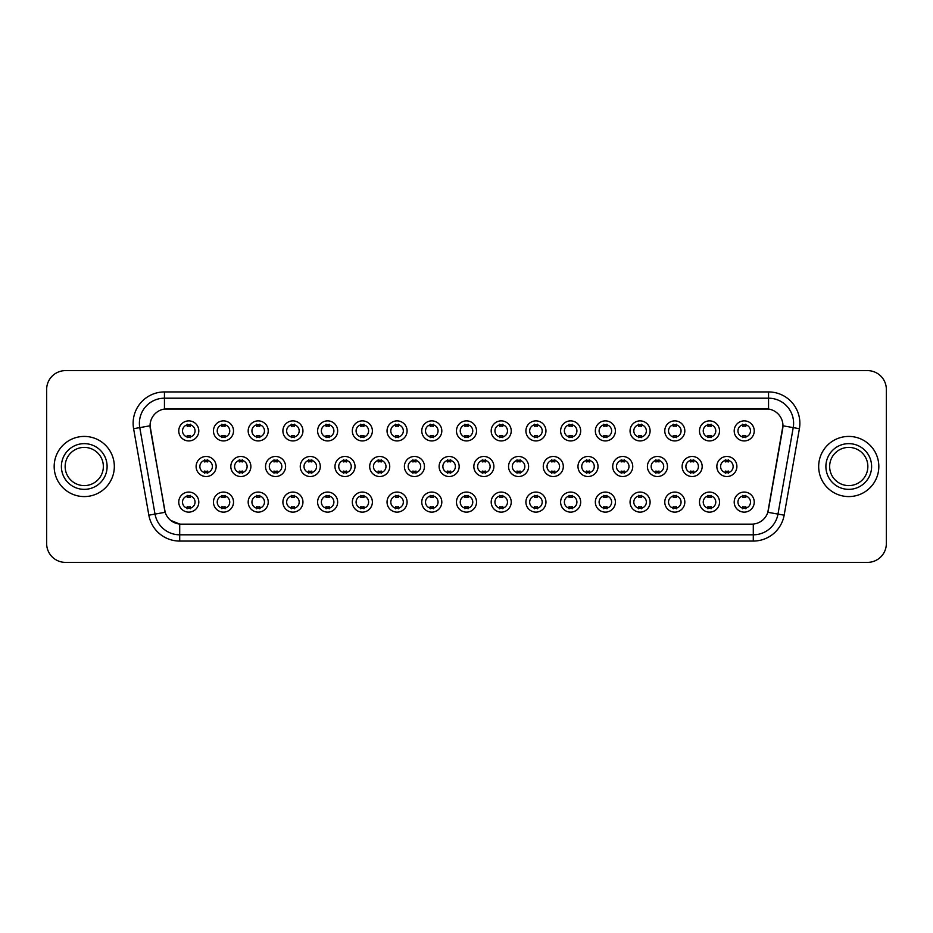 <?xml version="1.0" encoding="UTF-8"?>
<svg xmlns="http://www.w3.org/2000/svg" width="933" height="933" viewBox="0 0 933 933"><rect width="100%" height="100%" fill="white"/><g stroke="black" fill="none" stroke-linecap="round" stroke-linejoin="round"><path stroke-width="1.4" d="M233.518 502.094A10.03 10.03 0 0 1 223.488 512.124A10.03 10.03 0 0 1 213.459 502.094A10.03 10.03 0 0 1 223.488 492.064A10.03 10.03 0 0 1 233.518 502.094M217.226 502.094A6.263 6.263 0 0 0 223.488 508.357A6.263 6.263 0 0 0 229.751 502.094A6.263 6.263 0 0 0 223.488 495.831A6.263 6.263 0 0 0 217.226 502.094M268.226 502.094A10.03 10.03 0 0 1 258.208 512.124A10.03 10.03 0 0 1 248.178 502.094A10.03 10.03 0 0 1 258.208 492.064A10.03 10.03 0 0 1 268.226 502.094M251.933 502.094A6.263 6.263 0 0 0 258.208 508.357A6.263 6.263 0 0 0 264.471 502.094A6.263 6.263 0 0 0 258.208 495.831A6.263 6.263 0 0 0 251.933 502.094M302.945 502.094A10.03 10.03 0 0 1 292.915 512.124A10.03 10.03 0 0 1 282.897 502.094A10.03 10.03 0 0 1 292.915 492.064A10.03 10.03 0 0 1 302.945 502.094M286.653 502.094A6.263 6.263 0 0 0 292.915 508.357A6.263 6.263 0 0 0 299.19 502.094A6.263 6.263 0 0 0 292.915 495.831A6.263 6.263 0 0 0 286.653 502.094M337.664 502.094A10.03 10.03 0 0 1 327.635 512.124A10.03 10.03 0 0 1 317.605 502.094A10.03 10.03 0 0 1 327.635 492.064A10.03 10.03 0 0 1 337.664 502.094M321.372 502.094A6.263 6.263 0 0 0 327.635 508.357A6.263 6.263 0 0 0 333.897 502.094A6.263 6.263 0 0 0 327.635 495.831A6.263 6.263 0 0 0 321.372 502.094M372.384 502.094A10.03 10.03 0 0 1 362.354 512.124A10.03 10.03 0 0 1 352.324 502.094A10.03 10.03 0 0 1 362.354 492.064A10.03 10.03 0 0 1 372.384 502.094M356.091 502.094A6.263 6.263 0 0 0 362.354 508.357A6.263 6.263 0 0 0 368.617 502.094A6.263 6.263 0 0 0 362.354 495.831A6.263 6.263 0 0 0 356.091 502.094M407.091 502.094A10.03 10.03 0 0 1 397.073 512.124A10.03 10.03 0 0 1 387.043 502.094A10.03 10.03 0 0 1 397.073 492.064A10.03 10.03 0 0 1 407.091 502.094M390.799 502.094A6.263 6.263 0 0 0 397.073 508.357A6.263 6.263 0 0 0 403.336 502.094A6.263 6.263 0 0 0 397.073 495.831A6.263 6.263 0 0 0 390.799 502.094M441.81 502.094A10.03 10.03 0 0 1 431.781 512.124A10.03 10.03 0 0 1 421.763 502.094A10.03 10.03 0 0 1 431.781 492.064A10.03 10.03 0 0 1 441.81 502.094M425.518 502.094A6.263 6.263 0 0 0 431.781 508.357A6.263 6.263 0 0 0 438.055 502.094A6.263 6.263 0 0 0 431.781 495.831A6.263 6.263 0 0 0 425.518 502.094M476.53 502.094A10.03 10.03 0 0 1 466.5 512.124A10.03 10.03 0 0 1 456.47 502.094A10.03 10.03 0 0 1 466.5 492.064A10.03 10.03 0 0 1 476.53 502.094M460.237 502.094A6.263 6.263 0 0 0 466.5 508.357A6.263 6.263 0 0 0 472.763 502.094A6.263 6.263 0 0 0 466.5 495.831A6.263 6.263 0 0 0 460.237 502.094M511.237 502.094A10.03 10.03 0 0 1 501.219 512.124A10.03 10.03 0 0 1 491.19 502.094A10.03 10.03 0 0 1 501.219 492.064A10.03 10.03 0 0 1 511.237 502.094M494.945 502.094A6.263 6.263 0 0 0 501.219 508.357A6.263 6.263 0 0 0 507.482 502.094A6.263 6.263 0 0 0 501.219 495.831A6.263 6.263 0 0 0 494.945 502.094M545.957 502.094A10.03 10.03 0 0 1 535.927 512.124A10.03 10.03 0 0 1 525.909 502.094A10.03 10.03 0 0 1 535.927 492.064A10.03 10.03 0 0 1 545.957 502.094M529.664 502.094A6.263 6.263 0 0 0 535.927 508.357A6.263 6.263 0 0 0 542.201 502.094A6.263 6.263 0 0 0 535.927 495.831A6.263 6.263 0 0 0 529.664 502.094M580.676 502.094A10.03 10.03 0 0 1 570.646 512.124A10.03 10.03 0 0 1 560.616 502.094A10.03 10.03 0 0 1 570.646 492.064A10.03 10.03 0 0 1 580.676 502.094M564.383 502.094A6.263 6.263 0 0 0 570.646 508.357A6.263 6.263 0 0 0 576.909 502.094A6.263 6.263 0 0 0 570.646 495.831A6.263 6.263 0 0 0 564.383 502.094M615.395 502.094A10.03 10.03 0 0 1 605.365 512.124A10.03 10.03 0 0 1 595.336 502.094A10.03 10.03 0 0 1 605.365 492.064A10.03 10.03 0 0 1 615.395 502.094M599.103 502.094A6.263 6.263 0 0 0 605.365 508.357A6.263 6.263 0 0 0 611.628 502.094A6.263 6.263 0 0 0 605.365 495.831A6.263 6.263 0 0 0 599.103 502.094M650.103 502.094A10.03 10.03 0 0 1 640.085 512.124A10.03 10.03 0 0 1 630.055 502.094A10.03 10.03 0 0 1 640.085 492.064A10.03 10.03 0 0 1 650.103 502.094M633.81 502.094A6.263 6.263 0 0 0 640.085 508.357A6.263 6.263 0 0 0 646.347 502.094A6.263 6.263 0 0 0 640.085 495.831A6.263 6.263 0 0 0 633.81 502.094M684.822 502.094A10.03 10.03 0 0 1 674.792 512.124A10.03 10.03 0 0 1 664.774 502.094A10.03 10.03 0 0 1 674.792 492.064A10.03 10.03 0 0 1 684.822 502.094M668.529 502.094A6.263 6.263 0 0 0 674.792 508.357A6.263 6.263 0 0 0 681.067 502.094A6.263 6.263 0 0 0 674.792 495.831A6.263 6.263 0 0 0 668.529 502.094M719.541 502.094A10.03 10.03 0 0 1 709.512 512.124A10.03 10.03 0 0 1 699.482 502.094A10.03 10.03 0 0 1 709.512 492.064A10.03 10.03 0 0 1 719.541 502.094M703.249 502.094A6.263 6.263 0 0 0 709.512 508.357A6.263 6.263 0 0 0 715.774 502.094A6.263 6.263 0 0 0 709.512 495.831A6.263 6.263 0 0 0 703.249 502.094M754.249 502.094A10.03 10.03 0 0 1 744.231 512.124A10.03 10.03 0 0 1 734.201 502.094A10.03 10.03 0 0 1 744.231 492.064A10.03 10.03 0 0 1 754.249 502.094M737.956 502.094A6.263 6.263 0 0 0 744.231 508.357A6.263 6.263 0 0 0 750.494 502.094A6.263 6.263 0 0 0 744.231 495.831A6.263 6.263 0 0 0 737.956 502.094M198.799 502.094A10.03 10.03 0 0 1 188.769 512.124A10.03 10.03 0 0 1 178.751 502.094A10.03 10.03 0 0 1 188.769 492.064A10.03 10.03 0 0 1 198.799 502.094M182.506 502.094A6.263 6.263 0 0 0 188.769 508.357A6.263 6.263 0 0 0 195.044 502.094A6.263 6.263 0 0 0 188.769 495.831A6.263 6.263 0 0 0 182.506 502.094M250.872 466.5A10.03 10.03 0 0 1 240.842 476.53A10.03 10.03 0 0 1 230.824 466.5A10.03 10.03 0 0 1 240.842 456.47A10.03 10.03 0 0 1 250.872 466.5M234.58 466.5A6.263 6.263 0 0 0 240.842 472.763A6.263 6.263 0 0 0 247.117 466.5A6.263 6.263 0 0 0 240.842 460.237A6.263 6.263 0 0 0 234.58 466.5M285.591 466.5A10.03 10.03 0 0 1 275.562 476.53A10.03 10.03 0 0 1 265.532 466.5A10.03 10.03 0 0 1 275.562 456.47A10.03 10.03 0 0 1 285.591 466.5M269.299 466.5A6.263 6.263 0 0 0 275.562 472.763A6.263 6.263 0 0 0 281.824 466.5A6.263 6.263 0 0 0 275.562 460.237A6.263 6.263 0 0 0 269.299 466.5M320.299 466.5A10.03 10.03 0 0 1 310.281 476.53A10.03 10.03 0 0 1 300.251 466.5A10.03 10.03 0 0 1 310.281 456.47A10.03 10.03 0 0 1 320.299 466.5M304.006 466.5A6.263 6.263 0 0 0 310.281 472.763A6.263 6.263 0 0 0 316.544 466.5A6.263 6.263 0 0 0 310.281 460.237A6.263 6.263 0 0 0 304.006 466.5M355.018 466.5A10.03 10.03 0 0 1 344.988 476.53A10.03 10.03 0 0 1 334.97 466.5A10.03 10.03 0 0 1 344.988 456.47A10.03 10.03 0 0 1 355.018 466.5M338.726 466.5A6.263 6.263 0 0 0 344.988 472.763A6.263 6.263 0 0 0 351.263 466.5A6.263 6.263 0 0 0 344.988 460.237A6.263 6.263 0 0 0 338.726 466.5M389.737 466.5A10.03 10.03 0 0 1 379.708 476.53A10.03 10.03 0 0 1 369.69 466.5A10.03 10.03 0 0 1 379.708 456.47A10.03 10.03 0 0 1 389.737 466.5M373.445 466.5A6.263 6.263 0 0 0 379.708 472.763A6.263 6.263 0 0 0 385.982 466.5A6.263 6.263 0 0 0 379.708 460.237A6.263 6.263 0 0 0 373.445 466.5M424.457 466.5A10.03 10.03 0 0 1 414.427 476.53A10.03 10.03 0 0 1 404.397 466.5A10.03 10.03 0 0 1 414.427 456.47A10.03 10.03 0 0 1 424.457 466.5M408.164 466.5A6.263 6.263 0 0 0 414.427 472.763A6.263 6.263 0 0 0 420.69 466.5A6.263 6.263 0 0 0 414.427 460.237A6.263 6.263 0 0 0 408.164 466.5M459.164 466.5A10.03 10.03 0 0 1 449.146 476.53A10.03 10.03 0 0 1 439.116 466.5A10.03 10.03 0 0 1 449.146 456.47A10.03 10.03 0 0 1 459.164 466.5M442.872 466.5A6.263 6.263 0 0 0 449.146 472.763A6.263 6.263 0 0 0 455.409 466.5A6.263 6.263 0 0 0 449.146 460.237A6.263 6.263 0 0 0 442.872 466.5M493.884 466.5A10.03 10.03 0 0 1 483.854 476.53A10.03 10.03 0 0 1 473.836 466.5A10.03 10.03 0 0 1 483.854 456.47A10.03 10.03 0 0 1 493.884 466.5M477.591 466.5A6.263 6.263 0 0 0 483.854 472.763A6.263 6.263 0 0 0 490.128 466.5A6.263 6.263 0 0 0 483.854 460.237A6.263 6.263 0 0 0 477.591 466.5M528.603 466.5A10.03 10.03 0 0 1 518.573 476.53A10.03 10.03 0 0 1 508.543 466.5A10.03 10.03 0 0 1 518.573 456.47A10.03 10.03 0 0 1 528.603 466.5M512.31 466.5A6.263 6.263 0 0 0 518.573 472.763A6.263 6.263 0 0 0 524.836 466.5A6.263 6.263 0 0 0 518.573 460.237A6.263 6.263 0 0 0 512.31 466.5M563.31 466.5A10.03 10.03 0 0 1 553.292 476.53A10.03 10.03 0 0 1 543.263 466.5A10.03 10.03 0 0 1 553.292 456.47A10.03 10.03 0 0 1 563.31 466.5M547.018 466.5A6.263 6.263 0 0 0 553.292 472.763A6.263 6.263 0 0 0 559.555 466.5A6.263 6.263 0 0 0 553.292 460.237A6.263 6.263 0 0 0 547.018 466.5M598.03 466.5A10.03 10.03 0 0 1 588.012 476.53A10.03 10.03 0 0 1 577.982 466.5A10.03 10.03 0 0 1 588.012 456.47A10.03 10.03 0 0 1 598.03 466.5M581.737 466.5A6.263 6.263 0 0 0 588.012 472.763A6.263 6.263 0 0 0 594.274 466.5A6.263 6.263 0 0 0 588.012 460.237A6.263 6.263 0 0 0 581.737 466.5M632.749 466.5A10.03 10.03 0 0 1 622.719 476.53A10.03 10.03 0 0 1 612.701 466.5A10.03 10.03 0 0 1 622.719 456.47A10.03 10.03 0 0 1 632.749 466.5M616.456 466.5A6.263 6.263 0 0 0 622.719 472.763A6.263 6.263 0 0 0 628.994 466.5A6.263 6.263 0 0 0 622.719 460.237A6.263 6.263 0 0 0 616.456 466.5M667.468 466.5A10.03 10.03 0 0 1 657.438 476.53A10.03 10.03 0 0 1 647.409 466.5A10.03 10.03 0 0 1 657.438 456.47A10.03 10.03 0 0 1 667.468 466.5M651.176 466.5A6.263 6.263 0 0 0 657.438 472.763A6.263 6.263 0 0 0 663.701 466.5A6.263 6.263 0 0 0 657.438 460.237A6.263 6.263 0 0 0 651.176 466.5M702.176 466.5A10.03 10.03 0 0 1 692.158 476.53A10.03 10.03 0 0 1 682.128 466.5A10.03 10.03 0 0 1 692.158 456.47A10.03 10.03 0 0 1 702.176 466.5M685.883 466.5A6.263 6.263 0 0 0 692.158 472.763A6.263 6.263 0 0 0 698.42 466.5A6.263 6.263 0 0 0 692.158 460.237A6.263 6.263 0 0 0 685.883 466.5M736.895 466.5A10.03 10.03 0 0 1 726.865 476.53A10.03 10.03 0 0 1 716.847 466.5A10.03 10.03 0 0 1 726.865 456.47A10.03 10.03 0 0 1 736.895 466.5M720.603 466.5A6.263 6.263 0 0 0 726.865 472.763A6.263 6.263 0 0 0 733.14 466.5A6.263 6.263 0 0 0 726.865 460.237A6.263 6.263 0 0 0 720.603 466.5M216.153 466.5A10.03 10.03 0 0 1 206.135 476.53A10.03 10.03 0 0 1 196.105 466.5A10.03 10.03 0 0 1 206.135 456.47A10.03 10.03 0 0 1 216.153 466.5M199.86 466.5A6.263 6.263 0 0 0 206.135 472.763A6.263 6.263 0 0 0 212.397 466.5A6.263 6.263 0 0 0 206.135 460.237A6.263 6.263 0 0 0 199.86 466.5M233.518 430.906A10.03 10.03 0 0 1 223.488 440.936A10.03 10.03 0 0 1 213.459 430.906A10.03 10.03 0 0 1 223.488 420.876A10.03 10.03 0 0 1 233.518 430.906M217.226 430.906A6.263 6.263 0 0 0 223.488 437.169A6.263 6.263 0 0 0 229.751 430.906A6.263 6.263 0 0 0 223.488 424.643A6.263 6.263 0 0 0 217.226 430.906M268.226 430.906A10.03 10.03 0 0 1 258.208 440.936A10.03 10.03 0 0 1 248.178 430.906A10.03 10.03 0 0 1 258.208 420.876A10.03 10.03 0 0 1 268.226 430.906M251.933 430.906A6.263 6.263 0 0 0 258.208 437.169A6.263 6.263 0 0 0 264.471 430.906A6.263 6.263 0 0 0 258.208 424.643A6.263 6.263 0 0 0 251.933 430.906M302.945 430.906A10.03 10.03 0 0 1 292.915 440.936A10.03 10.03 0 0 1 282.897 430.906A10.03 10.03 0 0 1 292.915 420.876A10.03 10.03 0 0 1 302.945 430.906M286.653 430.906A6.263 6.263 0 0 0 292.915 437.169A6.263 6.263 0 0 0 299.19 430.906A6.263 6.263 0 0 0 292.915 424.643A6.263 6.263 0 0 0 286.653 430.906M337.664 430.906A10.03 10.03 0 0 1 327.635 440.936A10.03 10.03 0 0 1 317.605 430.906A10.03 10.03 0 0 1 327.635 420.876A10.03 10.03 0 0 1 337.664 430.906M321.372 430.906A6.263 6.263 0 0 0 327.635 437.169A6.263 6.263 0 0 0 333.897 430.906A6.263 6.263 0 0 0 327.635 424.643A6.263 6.263 0 0 0 321.372 430.906M372.384 430.906A10.03 10.03 0 0 1 362.354 440.936A10.03 10.03 0 0 1 352.324 430.906A10.03 10.03 0 0 1 362.354 420.876A10.03 10.03 0 0 1 372.384 430.906M356.091 430.906A6.263 6.263 0 0 0 362.354 437.169A6.263 6.263 0 0 0 368.617 430.906A6.263 6.263 0 0 0 362.354 424.643A6.263 6.263 0 0 0 356.091 430.906M407.091 430.906A10.03 10.03 0 0 1 397.073 440.936A10.03 10.03 0 0 1 387.043 430.906A10.03 10.03 0 0 1 397.073 420.876A10.03 10.03 0 0 1 407.091 430.906M390.799 430.906A6.263 6.263 0 0 0 397.073 437.169A6.263 6.263 0 0 0 403.336 430.906A6.263 6.263 0 0 0 397.073 424.643A6.263 6.263 0 0 0 390.799 430.906M441.81 430.906A10.03 10.03 0 0 1 431.781 440.936A10.03 10.03 0 0 1 421.763 430.906A10.03 10.03 0 0 1 431.781 420.876A10.03 10.03 0 0 1 441.81 430.906M425.518 430.906A6.263 6.263 0 0 0 431.781 437.169A6.263 6.263 0 0 0 438.055 430.906A6.263 6.263 0 0 0 431.781 424.643A6.263 6.263 0 0 0 425.518 430.906M476.53 430.906A10.03 10.03 0 0 1 466.5 440.936A10.03 10.03 0 0 1 456.47 430.906A10.03 10.03 0 0 1 466.5 420.876A10.03 10.03 0 0 1 476.53 430.906M460.237 430.906A6.263 6.263 0 0 0 466.5 437.169A6.263 6.263 0 0 0 472.763 430.906A6.263 6.263 0 0 0 466.5 424.643A6.263 6.263 0 0 0 460.237 430.906M511.237 430.906A10.03 10.03 0 0 1 501.219 440.936A10.03 10.03 0 0 1 491.19 430.906A10.03 10.03 0 0 1 501.219 420.876A10.03 10.03 0 0 1 511.237 430.906M494.945 430.906A6.263 6.263 0 0 0 501.219 437.169A6.263 6.263 0 0 0 507.482 430.906A6.263 6.263 0 0 0 501.219 424.643A6.263 6.263 0 0 0 494.945 430.906M545.957 430.906A10.03 10.03 0 0 1 535.927 440.936A10.03 10.03 0 0 1 525.909 430.906A10.03 10.03 0 0 1 535.927 420.876A10.03 10.03 0 0 1 545.957 430.906M529.664 430.906A6.263 6.263 0 0 0 535.927 437.169A6.263 6.263 0 0 0 542.201 430.906A6.263 6.263 0 0 0 535.927 424.643A6.263 6.263 0 0 0 529.664 430.906M580.676 430.906A10.03 10.03 0 0 1 570.646 440.936A10.03 10.03 0 0 1 560.616 430.906A10.03 10.03 0 0 1 570.646 420.876A10.03 10.03 0 0 1 580.676 430.906M564.383 430.906A6.263 6.263 0 0 0 570.646 437.169A6.263 6.263 0 0 0 576.909 430.906A6.263 6.263 0 0 0 570.646 424.643A6.263 6.263 0 0 0 564.383 430.906M615.395 430.906A10.03 10.03 0 0 1 605.365 440.936A10.03 10.03 0 0 1 595.336 430.906A10.03 10.03 0 0 1 605.365 420.876A10.03 10.03 0 0 1 615.395 430.906M599.103 430.906A6.263 6.263 0 0 0 605.365 437.169A6.263 6.263 0 0 0 611.628 430.906A6.263 6.263 0 0 0 605.365 424.643A6.263 6.263 0 0 0 599.103 430.906M650.103 430.906A10.03 10.03 0 0 1 640.085 440.936A10.03 10.03 0 0 1 630.055 430.906A10.03 10.03 0 0 1 640.085 420.876A10.03 10.03 0 0 1 650.103 430.906M633.81 430.906A6.263 6.263 0 0 0 640.085 437.169A6.263 6.263 0 0 0 646.347 430.906A6.263 6.263 0 0 0 640.085 424.643A6.263 6.263 0 0 0 633.81 430.906M684.822 430.906A10.03 10.03 0 0 1 674.792 440.936A10.03 10.03 0 0 1 664.774 430.906A10.03 10.03 0 0 1 674.792 420.876A10.03 10.03 0 0 1 684.822 430.906M668.529 430.906A6.263 6.263 0 0 0 674.792 437.169A6.263 6.263 0 0 0 681.067 430.906A6.263 6.263 0 0 0 674.792 424.643A6.263 6.263 0 0 0 668.529 430.906M719.541 430.906A10.03 10.03 0 0 1 709.512 440.936A10.03 10.03 0 0 1 699.482 430.906A10.03 10.03 0 0 1 709.512 420.876A10.03 10.03 0 0 1 719.541 430.906M703.249 430.906A6.263 6.263 0 0 0 709.512 437.169A6.263 6.263 0 0 0 715.774 430.906A6.263 6.263 0 0 0 709.512 424.643A6.263 6.263 0 0 0 703.249 430.906M754.249 430.906A10.03 10.03 0 0 1 744.231 440.936A10.03 10.03 0 0 1 734.201 430.906A10.03 10.03 0 0 1 744.231 420.876A10.03 10.03 0 0 1 754.249 430.906M737.956 430.906A6.263 6.263 0 0 0 744.231 437.169A6.263 6.263 0 0 0 750.494 430.906A6.263 6.263 0 0 0 744.231 424.643A6.263 6.263 0 0 0 737.956 430.906M198.799 430.906A10.03 10.03 0 0 1 188.769 440.936A10.03 10.03 0 0 1 178.751 430.906A10.03 10.03 0 0 1 188.769 420.876A10.03 10.03 0 0 1 198.799 430.906M182.506 430.906A6.263 6.263 0 0 0 188.769 437.169A6.263 6.263 0 0 0 195.044 430.906A6.263 6.263 0 0 0 188.769 424.643A6.263 6.263 0 0 0 182.506 430.906M148.848 515.179L133.606 428.702A31.337 31.337 0 0 1 164.453 391.93L768.547 391.93A31.337 31.337 0 0 1 799.394 428.702L784.152 515.179A31.337 31.337 0 0 1 753.293 541.07L179.707 541.07A31.337 31.337 0 0 1 148.848 515.179L165.188 512.299L150.306 428.702A16.922 16.922 0 0 1 166.96 408.852L766.04 408.852A16.922 16.922 0 0 1 782.694 428.702L768.337 510.164A16.922 16.922 0 0 1 751.671 524.148L181.329 524.148A16.922 16.922 0 0 1 164.663 510.164L150.05 425.798L139.775 427.617A25.063 25.063 0 0 1 164.453 398.193L768.547 398.193A25.063 25.063 0 0 1 793.225 427.617L777.982 514.095A25.063 25.063 0 0 1 753.293 534.807L179.707 534.807A25.063 25.063 0 0 1 155.018 514.095L139.775 427.617A25.063 25.063 0 0 1 139.39 423.267M54.172 466.5A30.078 30.078 0 0 0 84.25 496.578A30.078 30.078 0 0 0 114.327 466.5A30.078 30.078 0 0 0 84.25 436.422A30.078 30.078 0 0 0 54.172 466.5A30.078 30.078 0 0 0 84.25 496.578A30.078 30.078 0 0 0 114.327 466.5A30.078 30.078 0 0 0 84.25 436.422A30.078 30.078 0 0 0 54.172 466.5M818.673 466.5A30.078 30.078 0 0 0 848.75 496.578A30.078 30.078 0 0 0 878.828 466.5A30.078 30.078 0 0 0 848.75 436.422A30.078 30.078 0 0 0 818.673 466.5A30.078 30.078 0 0 0 848.75 496.578A30.078 30.078 0 0 0 878.828 466.5A30.078 30.078 0 0 0 848.75 436.422A30.078 30.078 0 0 0 818.673 466.5M164.453 391.93L164.453 409.039L768.547 409.039L768.547 391.93M150.05 425.763L150.236 423.267M751.671 524.148L181.329 524.148M179.707 541.07L179.707 524.078L170.681 520.381M799.394 428.702L782.95 425.798L767.812 512.299L784.152 515.179M886.35 389.423A18.8 18.8 0 0 0 867.55 370.623L65.45 370.623A18.8 18.8 0 0 0 46.65 389.423L46.65 543.577A18.8 18.8 0 0 0 65.45 562.377L867.55 562.377A18.8 18.8 0 0 0 886.35 543.577L886.35 389.423L886.35 543.577M46.65 389.423L46.65 543.577M867.55 370.623L65.45 370.623M65.45 562.377L867.55 562.377M190.344 424.188L190.344 426.358A4.805 4.805 0 0 0 187.206 426.358L187.206 424.188M187.206 437.624L187.206 435.454A4.805 4.805 0 0 0 190.344 435.454L190.344 437.624M204.56 473.218L204.56 471.048A4.805 4.805 0 0 0 207.697 471.048L207.697 473.218M207.697 459.782L207.697 461.952A4.805 4.805 0 0 0 204.56 461.952L204.56 459.782M187.206 508.812L187.206 506.642A4.805 4.805 0 0 0 190.344 506.642L190.344 508.812M190.344 495.376L190.344 497.546A4.805 4.805 0 0 0 187.206 497.546L187.206 495.376M103.353 466.5A19.103 19.103 0 0 0 84.25 447.397A19.103 19.103 0 0 0 65.147 466.5A19.103 19.103 0 0 0 84.25 485.603A19.103 19.103 0 0 0 103.353 466.5A19.103 19.103 0 0 1 84.25 485.603A19.103 19.103 0 0 1 65.147 466.5M225.051 424.188L225.051 426.358A4.805 4.805 0 0 0 221.926 426.358L221.926 424.188M221.926 437.624L221.926 435.454A4.805 4.805 0 0 0 225.051 435.454L225.051 437.624M259.771 424.188L259.771 426.358A4.805 4.805 0 0 0 256.633 426.358L256.633 424.188M256.633 437.624L256.633 435.454A4.805 4.805 0 0 0 259.771 435.454L259.771 437.624M294.49 424.188L294.49 426.358A4.805 4.805 0 0 0 291.353 426.358L291.353 424.188M291.353 437.624L291.353 435.454A4.805 4.805 0 0 0 294.49 435.454L294.49 437.624M329.197 424.188L329.197 426.358A4.805 4.805 0 0 0 326.072 426.358L326.072 424.188M326.072 437.624L326.072 435.454A4.805 4.805 0 0 0 329.197 435.454L329.197 437.624M239.28 473.218L239.28 471.048A4.805 4.805 0 0 0 242.417 471.048L242.417 473.218M242.417 459.782L242.417 461.952A4.805 4.805 0 0 0 239.28 461.952L239.28 459.782M273.999 473.218L273.999 471.048A4.805 4.805 0 0 0 277.124 471.048L277.124 473.218M277.124 459.782L277.124 461.952A4.805 4.805 0 0 0 273.999 461.952L273.999 459.782M308.706 473.218L308.706 471.048A4.805 4.805 0 0 0 311.844 471.048L311.844 473.218M311.844 459.782L311.844 461.952A4.805 4.805 0 0 0 308.706 461.952L308.706 459.782M867.853 466.5A19.103 19.103 0 0 0 848.75 447.397A19.103 19.103 0 0 0 829.647 466.5A19.103 19.103 0 0 0 848.75 485.603A19.103 19.103 0 0 0 867.853 466.5A19.103 19.103 0 0 1 848.75 485.603A19.103 19.103 0 0 1 829.647 466.5M363.917 424.188L363.917 426.358A4.805 4.805 0 0 0 360.791 426.358L360.791 424.188M360.791 437.624L360.791 435.454A4.805 4.805 0 0 0 363.917 435.454L363.917 437.624M398.636 424.188L398.636 426.358A4.805 4.805 0 0 0 395.499 426.358L395.499 424.188M395.499 437.624L395.499 435.454A4.805 4.805 0 0 0 398.636 435.454L398.636 437.624M433.355 424.188L433.355 426.358A4.805 4.805 0 0 0 430.218 426.358L430.218 424.188M430.218 437.624L430.218 435.454A4.805 4.805 0 0 0 433.355 435.454L433.355 437.624M343.426 473.218L343.426 471.048A4.805 4.805 0 0 0 346.563 471.048L346.563 473.218M346.563 459.782L346.563 461.952A4.805 4.805 0 0 0 343.426 461.952L343.426 459.782M378.145 473.218L378.145 471.048A4.805 4.805 0 0 0 381.282 471.048L381.282 473.218M381.282 459.782L381.282 461.952A4.805 4.805 0 0 0 378.145 461.952L378.145 459.782M412.864 473.218L412.864 471.048A4.805 4.805 0 0 0 415.99 471.048L415.99 473.218M415.99 459.782L415.99 461.952A4.805 4.805 0 0 0 412.864 461.952L412.864 459.782M468.063 424.188L468.063 426.358A4.805 4.805 0 0 0 464.937 426.358L464.937 424.188M464.937 437.624L464.937 435.454A4.805 4.805 0 0 0 468.063 435.454L468.063 437.624M502.782 424.188L502.782 426.358A4.805 4.805 0 0 0 499.645 426.358L499.645 424.188M499.645 437.624L499.645 435.454A4.805 4.805 0 0 0 502.782 435.454L502.782 437.624M537.501 424.188L537.501 426.358A4.805 4.805 0 0 0 534.364 426.358L534.364 424.188M534.364 437.624L534.364 435.454A4.805 4.805 0 0 0 537.501 435.454L537.501 437.624M572.209 424.188L572.209 426.358A4.805 4.805 0 0 0 569.083 426.358L569.083 424.188M569.083 437.624L569.083 435.454A4.805 4.805 0 0 0 572.209 435.454L572.209 437.624M606.928 424.188L606.928 426.358A4.805 4.805 0 0 0 603.803 426.358L603.803 424.188M603.803 437.624L603.803 435.454A4.805 4.805 0 0 0 606.928 435.454L606.928 437.624M447.572 473.218L447.572 471.048A4.805 4.805 0 0 0 450.709 471.048L450.709 473.218M450.709 459.782L450.709 461.952A4.805 4.805 0 0 0 447.572 461.952L447.572 459.782M482.291 473.218L482.291 471.048A4.805 4.805 0 0 0 485.428 471.048L485.428 473.218M485.428 459.782L485.428 461.952A4.805 4.805 0 0 0 482.291 461.952L482.291 459.782M517.01 473.218L517.01 471.048A4.805 4.805 0 0 0 520.136 471.048L520.136 473.218M520.136 459.782L520.136 461.952A4.805 4.805 0 0 0 517.01 461.952L517.01 459.782M551.718 473.218L551.718 471.048A4.805 4.805 0 0 0 554.855 471.048L554.855 473.218M554.855 459.782L554.855 461.952A4.805 4.805 0 0 0 551.718 461.952L551.718 459.782M586.437 473.218L586.437 471.048A4.805 4.805 0 0 0 589.574 471.048L589.574 473.218M589.574 459.782L589.574 461.952A4.805 4.805 0 0 0 586.437 461.952L586.437 459.782M641.647 424.188L641.647 426.358A4.805 4.805 0 0 0 638.51 426.358L638.51 424.188M638.51 437.624L638.51 435.454A4.805 4.805 0 0 0 641.647 435.454L641.647 437.624M676.367 424.188L676.367 426.358A4.805 4.805 0 0 0 673.229 426.358L673.229 424.188M673.229 437.624L673.229 435.454A4.805 4.805 0 0 0 676.367 435.454L676.367 437.624M711.074 424.188L711.074 426.358A4.805 4.805 0 0 0 707.949 426.358L707.949 424.188M707.949 437.624L707.949 435.454A4.805 4.805 0 0 0 711.074 435.454L711.074 437.624M745.794 424.188L745.794 426.358A4.805 4.805 0 0 0 742.656 426.358L742.656 424.188M742.656 437.624L742.656 435.454A4.805 4.805 0 0 0 745.794 435.454L745.794 437.624M621.156 473.218L621.156 471.048A4.805 4.805 0 0 0 624.294 471.048L624.294 473.218M624.294 459.782L624.294 461.952A4.805 4.805 0 0 0 621.156 461.952L621.156 459.782M655.876 473.218L655.876 471.048A4.805 4.805 0 0 0 659.001 471.048L659.001 473.218M659.001 459.782L659.001 461.952A4.805 4.805 0 0 0 655.876 461.952L655.876 459.782M690.583 473.218L690.583 471.048A4.805 4.805 0 0 0 693.72 471.048L693.72 473.218M693.72 459.782L693.72 461.952A4.805 4.805 0 0 0 690.583 461.952L690.583 459.782M725.303 473.218L725.303 471.048A4.805 4.805 0 0 0 728.44 471.048L728.44 473.218M728.44 459.782L728.44 461.952A4.805 4.805 0 0 0 725.303 461.952L725.303 459.782M221.926 508.812L221.926 506.642A4.805 4.805 0 0 0 225.051 506.642L225.051 508.812M225.051 495.376L225.051 497.546A4.805 4.805 0 0 0 221.926 497.546L221.926 495.376M256.633 508.812L256.633 506.642A4.805 4.805 0 0 0 259.771 506.642L259.771 508.812M259.771 495.376L259.771 497.546A4.805 4.805 0 0 0 256.633 497.546L256.633 495.376M291.353 508.812L291.353 506.642A4.805 4.805 0 0 0 294.49 506.642L294.49 508.812M294.49 495.376L294.49 497.546A4.805 4.805 0 0 0 291.353 497.546L291.353 495.376M326.072 508.812L326.072 506.642A4.805 4.805 0 0 0 329.197 506.642L329.197 508.812M329.197 495.376L329.197 497.546A4.805 4.805 0 0 0 326.072 497.546L326.072 495.376M360.791 508.812L360.791 506.642A4.805 4.805 0 0 0 363.917 506.642L363.917 508.812M363.917 495.376L363.917 497.546A4.805 4.805 0 0 0 360.791 497.546L360.791 495.376M395.499 508.812L395.499 506.642A4.805 4.805 0 0 0 398.636 506.642L398.636 508.812M398.636 495.376L398.636 497.546A4.805 4.805 0 0 0 395.499 497.546L395.499 495.376M430.218 508.812L430.218 506.642A4.805 4.805 0 0 0 433.355 506.642L433.355 508.812M433.355 495.376L433.355 497.546A4.805 4.805 0 0 0 430.218 497.546L430.218 495.376M464.937 508.812L464.937 506.642A4.805 4.805 0 0 0 468.063 506.642L468.063 508.812M468.063 495.376L468.063 497.546A4.805 4.805 0 0 0 464.937 497.546L464.937 495.376M499.645 508.812L499.645 506.642A4.805 4.805 0 0 0 502.782 506.642L502.782 508.812M502.782 495.376L502.782 497.546A4.805 4.805 0 0 0 499.645 497.546L499.645 495.376M534.364 508.812L534.364 506.642A4.805 4.805 0 0 0 537.501 506.642L537.501 508.812M537.501 495.376L537.501 497.546A4.805 4.805 0 0 0 534.364 497.546L534.364 495.376M569.083 508.812L569.083 506.642A4.805 4.805 0 0 0 572.209 506.642L572.209 508.812M572.209 495.376L572.209 497.546A4.805 4.805 0 0 0 569.083 497.546L569.083 495.376M603.803 508.812L603.803 506.642A4.805 4.805 0 0 0 606.928 506.642L606.928 508.812M606.928 495.376L606.928 497.546A4.805 4.805 0 0 0 603.803 497.546L603.803 495.376M638.51 508.812L638.51 506.642A4.805 4.805 0 0 0 641.647 506.642L641.647 508.812M641.647 495.376L641.647 497.546A4.805 4.805 0 0 0 638.51 497.546L638.51 495.376M673.229 508.812L673.229 506.642A4.805 4.805 0 0 0 676.367 506.642L676.367 508.812M676.367 495.376L676.367 497.546A4.805 4.805 0 0 0 673.229 497.546L673.229 495.376M707.949 508.812L707.949 506.642A4.805 4.805 0 0 0 711.074 506.642L711.074 508.812M711.074 495.376L711.074 497.546A4.805 4.805 0 0 0 707.949 497.546L707.949 495.376M742.656 508.812L742.656 506.642A4.805 4.805 0 0 0 745.794 506.642L745.794 508.812M745.794 495.376L745.794 497.546A4.805 4.805 0 0 0 742.656 497.546L742.656 495.376M753.293 524.078L753.293 541.07M133.606 428.702L139.775 427.617M107.108 466.5A22.859 22.859 0 0 0 84.25 443.641A22.859 22.859 0 0 0 61.391 466.5A22.859 22.859 0 0 0 84.25 489.359A22.859 22.859 0 0 0 107.108 466.5M871.609 466.5A22.859 22.859 0 0 0 848.75 443.641A22.859 22.859 0 0 0 825.892 466.5A22.859 22.859 0 0 0 848.75 489.359A22.859 22.859 0 0 0 871.609 466.5"/></g></svg>
